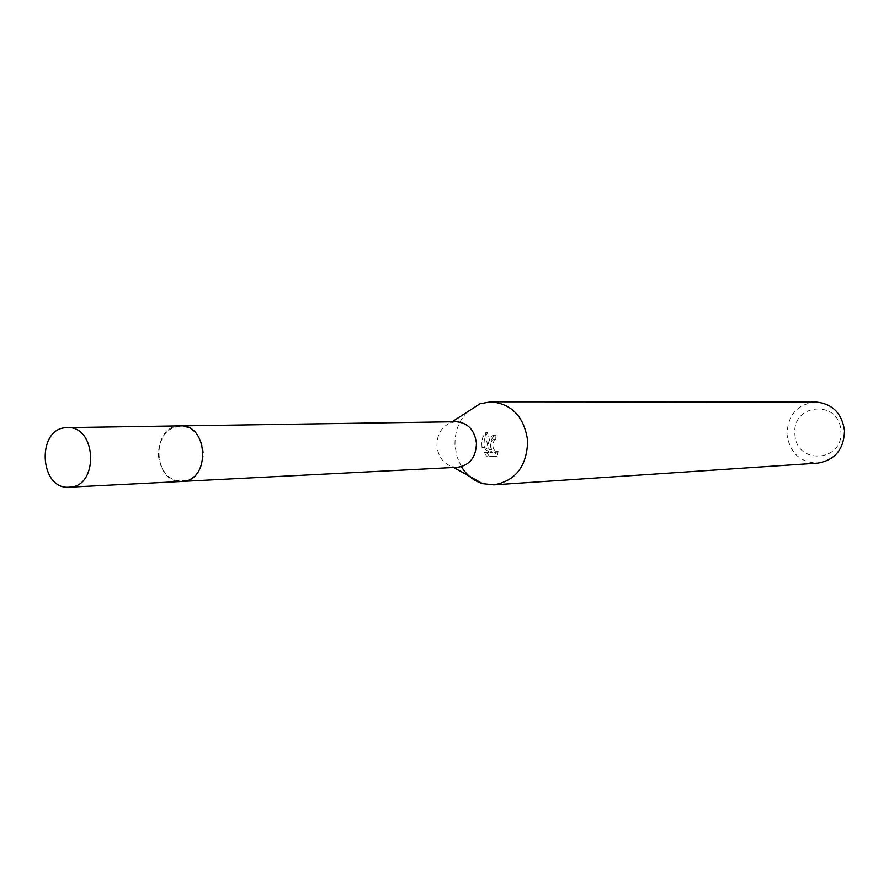 <?xml version="1.0" encoding="UTF-8"?>
<svg xmlns="http://www.w3.org/2000/svg" width="889" height="889" viewBox="0 0 889 889"><rect width="100%" height="100%" fill="white"/><g stroke="black" fill="none" stroke-linecap="round" stroke-linejoin="round"><path stroke-width="0.67" stroke-dasharray="4.45 3.33" d="M158.342 455.29C160.598 471.759 168.51 480.46 182.089 481.405L190.102 479.149C199.125 473.604 203.537 464.569 203.337 452.057C202.203 440.355 197.225 432.221 188.39 427.653L180.256 425.931C166.121 428.042 158.809 437.833 158.342 455.29M158.309 455.301C162.376 476.471 172.966 484.427 190.09 479.16C199.114 473.615 203.537 464.58 203.337 452.057C202.203 440.344 197.214 432.21 188.379 427.642C170.188 423.642 160.164 432.854 158.309 455.301M456.246 421.742L450.612 422.775C441.444 426.864 436.888 434.565 436.944 445.889C438.11 456.513 443.155 463.425 452.068 466.625L457.768 467.281M467.125 412.096C458.524 421.208 454.49 432.465 455.024 445.867L456.99 456.757L461.402 466.703M495.729 439.388L494.295 440.111C491.828 445.811 492.717 449.812 496.962 452.112L498.118 451.39L497.307 456.179L489.661 456.513L486.383 452.523L492.617 452.268L484.383 447.389C483.438 441.411 484.594 436.499 487.861 432.632L491.561 449.645C489.972 441.722 491.439 436.888 495.962 435.154L495.729 439.388L493.373 439.555L493.562 435.332C490.584 436.021 488.828 439.155 488.317 444.733L489.206 449.801L487.394 444.767L485.394 432.81L482.816 437.244L481.705 442.011L482.027 447.545L490.228 452.434L483.994 452.69L487.205 456.679M815.658 401.995C797.311 404.162 787.754 414.996 786.998 434.51C789.854 452.879 800.089 462.424 817.691 463.136M489.661 456.513L494.851 456.346L495.74 451.556L494.584 452.268C492.095 451.812 490.684 449.278 490.372 444.667L491.95 440.277L493.373 439.555M794.899 434.054C795.622 465.247 843.805 462.447 840.827 430.998C839.827 399.417 791.721 403.028 794.899 434.054M497.307 456.179L494.851 456.346M498.118 451.39L495.751 451.556M496.184 435.143L493.784 435.321M491.561 449.645L489.206 449.801M486.383 452.523L483.994 452.69M492.617 452.268L490.228 452.434M484.383 447.389L482.027 447.545M487.861 432.632L485.394 432.81M180.234 425.898L179.067 425.953C150.53 426.887 153.341 483.805 181.812 481.46M182.089 481.405L183.201 481.349M452.068 466.625L453.634 467.492M493.262 439.555L495.606 439.399M493.562 435.332L495.962 435.154M494.584 452.268L496.962 452.112M450.612 422.775L452.112 421.797M180.256 425.931L181.356 425.909"/><path stroke-width="1.33" d="M183.201 481.349L457.768 467.281C469.814 465.247 476.037 457.202 476.448 443.144C474.559 429.909 467.825 422.775 456.246 421.742L181.356 425.909M461.402 466.703C466.692 475.271 473.793 480.927 482.683 483.649L493.795 484.861C515.653 480.927 526.933 466.258 527.655 440.844C524.243 416.941 512.042 403.928 491.039 401.806L480.038 403.75L467.125 412.096M493.795 484.861L817.691 463.136C834.971 460.158 843.917 449.334 844.517 430.676C841.883 413.118 832.26 403.562 815.658 401.995L491.039 401.806M66.053 427.709C36.171 428.731 39.449 490.095 69.242 487.194L69.509 487.172C99.135 486.794 96.834 425.631 67.264 427.642L66.053 427.709M181.812 481.46L182.323 481.427C210.76 481.038 208.604 424.009 180.234 425.898L67.264 427.642M453.634 467.492L482.683 483.649M452.112 421.797L480.038 403.75M69.242 487.194L182.078 481.449"/></g></svg>
